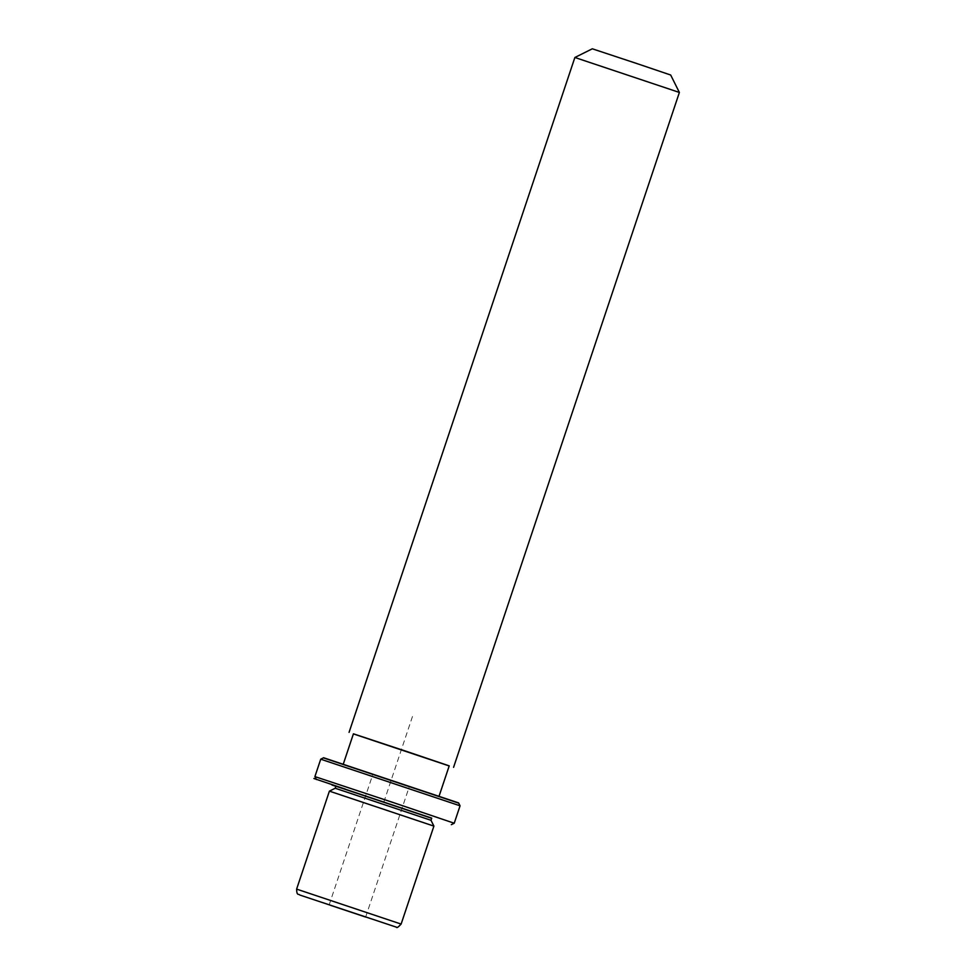 <?xml version="1.0" encoding="UTF-8"?>
<svg xmlns="http://www.w3.org/2000/svg" width="976" height="976" viewBox="0 0 976 976"><rect width="100%" height="100%" fill="white"/><g stroke="black" fill="none" stroke-linecap="round" stroke-linejoin="round"><path stroke-width="0.73" stroke-dasharray="4.88 3.66" d="M374.564 774.81L409.359 786.424L374.564 774.81M329.4 791.146L433.905 826.111M335.219 788.242L431.002 820.291M335.939 786.07L431.734 818.12M397.72 782.349L343.223 764.293L397.72 782.349M353.422 733.818L449.216 765.867M353.397 733.891L449.192 765.94M574.876 57.486L679.381 92.452M592.31 48.8L670.683 75.018M335.89 786.229L431.673 818.291M314.906 776.603L454.23 823.232M323.629 757.742L458.61 802.906M320.726 759.194L460.062 805.81M345.37 789.108L383.836 802.089L335.866 786.29M383.836 802.089L412.97 715.018M458.732 803.163L323.373 757.864M296.619 889.112L401.124 924.077M329.18 904.837L372.881 774.224M365.646 917.05L409.359 786.424"/><path stroke-width="1.46" d="M431.002 820.291L335.219 788.242L335.939 786.07L431.734 818.12L431.002 820.291L433.905 826.111L329.4 791.146L296.619 889.112C296.789 896.322 298.693 893.479 299.803 895.029L396.512 927.2C396.695 928.237 398.232 927.2 401.124 924.077L296.619 889.112M335.219 788.242L329.4 791.146M439.066 796.184L449.216 765.867L407.919 751.874L353.422 733.818L343.284 764.135M449.192 765.94L353.397 733.891M574.876 57.486L592.31 48.8L636.901 63.562L670.683 75.018L679.381 92.452L574.876 57.486L349.066 732.366M330.864 905.435L365.646 917.05L330.864 905.435M431.673 818.291L335.89 786.229M451.327 824.671L454.23 823.232L394.158 802.858L314.906 776.603L316.346 779.519M320.726 759.194L460.062 805.81L458.61 802.906L323.629 757.742L320.726 759.194L314.906 776.603M335.866 786.29L331.962 785.009M345.37 789.108L313.894 778.494M323.373 757.864L458.732 803.163M679.381 92.452L453.572 767.331M433.905 826.111L401.124 924.077M460.062 805.81L454.23 823.232"/></g></svg>
